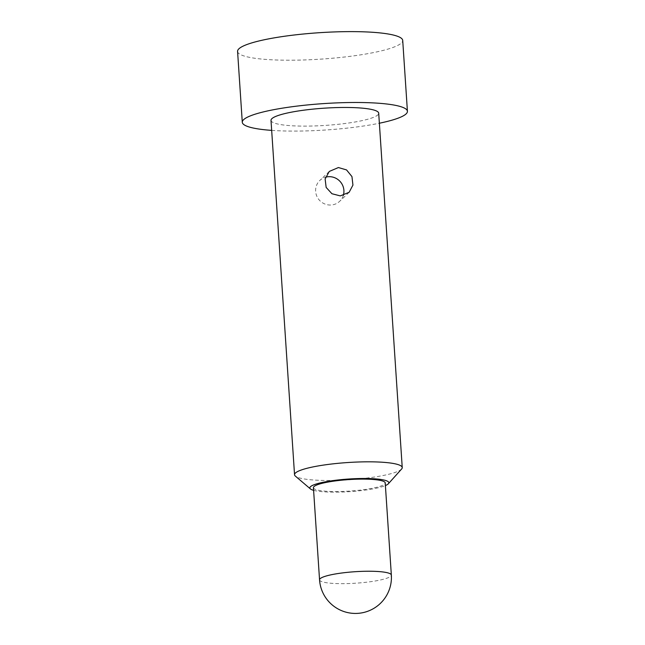 <?xml version="1.0" encoding="UTF-8"?>
<svg xmlns="http://www.w3.org/2000/svg" width="645" height="645" viewBox="0 0 645 645"><rect width="100%" height="100%" fill="white"/><g stroke="black" fill="none" stroke-linecap="round" stroke-linejoin="round"><path stroke-width="0.48" stroke-dasharray="3.23 2.42" d="M343.301 195.459A14.392 13.948 -133.6 0 1 339.705 201.272A14.392 13.948 -133.6 0 1 330.716 205.029A14.392 13.948 -133.6 0 1 316.848 196.257A14.392 13.948 -133.6 0 1 319.847 180.439A14.392 13.948 -133.6 0 1 325.62 177.173M313.607 490.337A39.579 6.329 176.2 0 0 349.751 491.635A39.579 6.329 176.2 0 0 385.404 485.572M401.617 469.012A53.962 8.635 -3.8 0 1 401.383 469.254A53.962 8.635 -3.8 0 1 348.244 479.807A53.962 8.635 -3.8 0 1 295.346 476.075M313.43 487.709A35.975 5.757 176.2 0 0 346.317 491.264A35.975 5.757 176.2 0 0 384.662 484.064A35.975 5.757 176.2 0 0 385.226 482.936M271.005 120.365A53.962 8.635 176.2 0 0 320.331 125.702A53.962 8.635 176.2 0 0 377.841 114.899A53.962 8.635 176.2 0 0 378.704 113.214M237.578 51.398A82.745 13.239 176.2 0 0 313.204 59.582A82.745 13.239 176.2 0 0 401.4 43.022A82.745 13.239 176.2 0 0 402.714 40.433M271.674 130.379A82.745 13.239 176.2 0 0 379.365 123.227M319.549 579.839A35.975 5.757 176.2 0 0 349.066 583.54A35.975 5.757 176.2 0 0 390.781 576.195A35.975 5.757 176.2 0 0 391.346 575.066M349.139 192.274L339.705 201.272M329.281 171.441L319.847 180.439"/><path stroke-width="0.97" d="M325.62 177.173A14.392 13.948 -133.6 0 1 328.829 176.682A14.392 13.948 -133.6 0 1 343.301 195.459M338.415 167.547L346.542 169.917L351.96 176.601L352.936 185.107L349.139 192.274L340.294 195.895L331.933 193.734L326.152 187.421L325.128 178.979L329.281 171.441L338.415 167.547M385.404 485.572A39.579 6.329 176.2 0 0 388.193 483.935A39.579 6.329 176.2 0 0 388.363 483.758A39.579 6.329 176.2 0 0 355.838 478.646A39.579 6.329 176.2 0 0 310.471 486.709A39.579 6.329 176.2 0 0 310.43 488.934A39.579 6.329 176.2 0 0 313.607 490.337M310.43 488.934L295.346 476.075A53.962 8.635 -3.8 0 1 294.539 474.72A53.962 8.635 -3.8 0 1 295.402 473.035A53.962 8.635 -3.8 0 1 352.92 462.231A53.962 8.635 -3.8 0 1 402.238 467.569A53.962 8.635 -3.8 0 1 401.617 469.012L388.363 483.758M391.346 575.066L385.226 482.936A35.975 5.757 176.2 0 0 352.347 479.38A35.975 5.757 176.2 0 0 314.002 486.58A35.975 5.757 176.2 0 0 313.43 487.709L319.549 579.839A35.975 35.975 0 0 0 380.276 603.494A35.975 35.975 0 0 0 391.346 575.066A35.975 5.757 176.2 0 0 361.837 571.365A35.975 5.757 176.2 0 0 320.122 578.71A35.975 5.757 176.2 0 0 319.549 579.839M402.238 467.569L378.704 113.214A53.962 8.635 176.2 0 0 329.377 107.876A53.962 8.635 176.2 0 0 271.859 118.68A53.962 8.635 176.2 0 0 271.005 120.365L294.539 474.72M379.365 123.227A82.745 13.239 176.2 0 0 406.108 113.891A82.745 13.239 176.2 0 0 407.422 111.303L402.714 40.433A82.745 13.239 176.2 0 0 327.088 32.25A82.745 13.239 176.2 0 0 238.892 48.818A82.745 13.239 176.2 0 0 237.578 51.398L242.286 122.276A82.745 13.239 176.2 0 0 271.674 130.379M407.422 111.303A82.745 13.239 176.2 0 0 331.796 103.119A82.745 13.239 176.2 0 0 243.6 119.688A82.745 13.239 176.2 0 0 242.286 122.276"/></g></svg>
